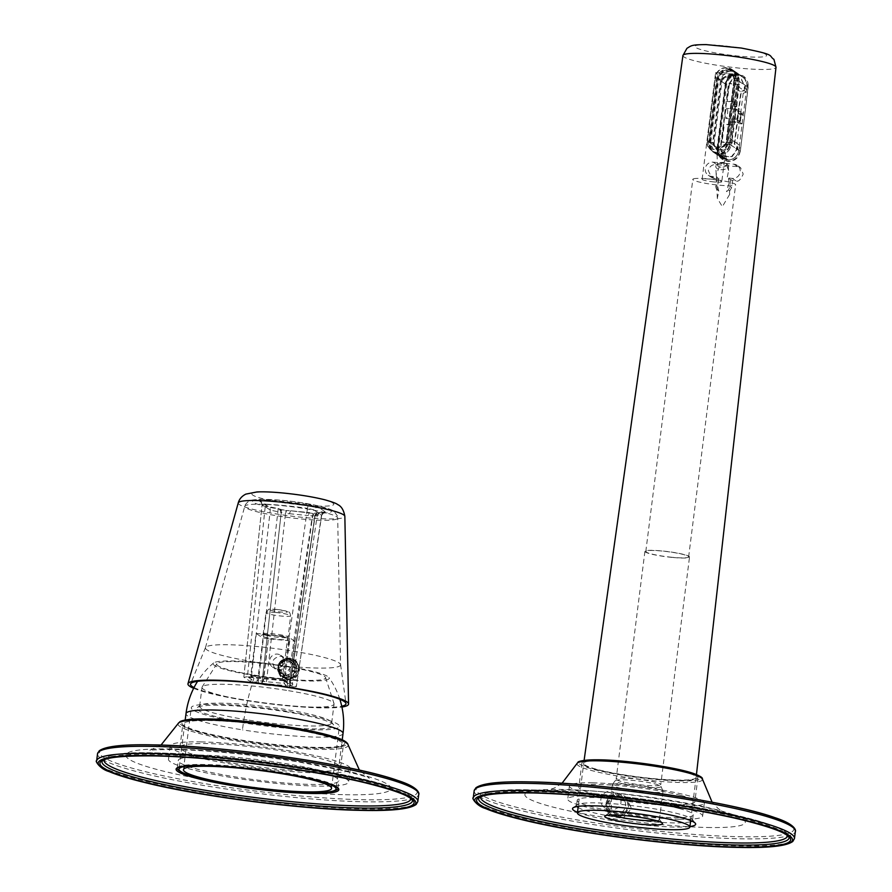 <?xml version="1.0" encoding="UTF-8"?>
<svg xmlns="http://www.w3.org/2000/svg" width="892" height="892" viewBox="0 0 892 892"><rect width="100%" height="100%" fill="white"/><g stroke="black" fill="none" stroke-linecap="round" stroke-linejoin="round"><path stroke-width="0.67" stroke-dasharray="4.46 3.34" d="M254.856 675.645A58.459 6.913 7.2 0 1 213.601 662.957A58.459 6.913 7.2 0 1 287.469 666.324A58.459 6.913 7.2 0 1 328.914 677.519A58.459 6.913 7.2 0 1 254.856 675.645A79.143 20.962 99.1 0 0 242.446 729.857A79.143 9.366 7.2 0 1 186.004 713.622M286.466 666.614A54.858 6.489 7.2 0 1 325.547 677.496A54.858 6.489 7.2 0 1 255.859 675.356A54.858 6.489 7.2 0 1 216.868 663.759A54.858 6.489 7.2 0 1 286.466 666.614M286.6 690.375A66.554 7.872 -172.8 0 0 202.172 686.918A66.554 7.872 -172.8 0 0 202.016 687.342A66.554 7.872 -172.8 0 0 249.481 700.989A66.554 7.872 -172.8 0 0 334.065 704.022A66.554 7.872 -172.8 0 0 334.021 703.576A66.554 7.872 -172.8 0 0 286.6 690.375M244.52 723.011A74.649 8.831 7.2 0 1 191.278 707.702A74.649 8.831 7.2 0 1 286.165 711.102A74.649 8.831 7.2 0 1 339.395 726.411A74.649 8.831 7.2 0 1 244.52 723.011M284.604 711.548A69.074 8.173 7.2 0 1 333.497 724.683A69.074 8.173 7.2 0 1 246.08 722.565A69.074 8.173 7.2 0 1 197.422 707.49A69.074 8.173 7.2 0 1 284.604 711.548M247.095 719.877A66.554 7.872 7.2 0 1 199.63 706.23A66.554 7.872 7.2 0 1 200.221 705.36A66.554 7.872 7.2 0 1 284.214 709.274A66.554 7.872 7.2 0 1 331.333 721.929A66.554 7.872 7.2 0 1 331.679 722.921A66.554 7.872 7.2 0 1 247.095 719.877M234.529 767.187A79.143 9.366 7.2 0 1 279.586 772.762A79.143 9.366 7.2 0 1 282.719 773.275M279.441 663.247A11.15 10.782 124 0 1 294.683 659.946L289.777 658.162C285.351 657.928 281.905 659.634 279.441 663.247C276.799 668.275 277.39 672.657 281.192 676.37A10.28 9.935 124 0 1 294.572 660.916A53.966 13.781 -54.9 0 1 288.874 669.479A53.966 13.781 125.1 0 1 282.92 677.563L281.192 676.37M294.795 660.013L298.708 665.142L299.322 667.863L294.204 677.652L292.286 678.466L293.423 680.117L287.648 681.287L282.106 679.002C274.546 668.075 277.111 661.095 289.811 658.051C301.329 663.47 302.533 670.829 293.423 680.117M282.92 677.563L287.469 678.968L292.286 678.466M281.816 666.681L280.043 665.499L279.954 664.284A7.56 7.303 124 0 1 293.49 665.61L295.665 665.677L296.869 666.692A8.998 8.697 -56 0 0 280.634 665.097L281.816 666.681A7.192 6.958 124 0 1 295.319 668.008L293.111 665.577A7.192 6.958 124 0 0 290.391 661.819L292.364 663.157M296.869 666.692L295.319 668.008M293.111 665.577L293.591 666.826L295.709 668.052M294.605 662.667L293.267 661.351A9.355 9.043 -56 0 1 295.665 665.677L294.494 667.015M280.98 670.193L279.82 671.542A8.998 8.697 124 0 0 283.188 676.482A8.998 8.697 -56 0 0 296.055 673.137L294.873 671.553A7.192 6.958 124 0 1 281.37 670.226L279.006 669.078L277.858 670.416L279.564 669.033L277.858 670.416A9.355 9.043 -56 0 0 294.862 672.089L296.055 673.137M294.616 670.795L293.089 670.36L292.777 671.286L294.862 672.089L294.048 670.55L295.821 671.832L293.145 670.371L294.873 671.553M279.229 669.948A7.56 7.303 124 0 0 292.777 671.286L293.145 670.371L292.398 671.241A7.192 6.958 124 0 1 279.609 669.992L279.006 669.078M280.066 665.499L280.333 664.317L278.672 664.016L280.634 665.097M278.672 664.016A9.355 9.043 -56 0 1 293.267 661.351L292.119 660.381C286.644 657.482 282.14 658.664 278.605 663.949L279.062 665.41L281.426 666.647L280.043 665.499M280.333 664.317A7.192 6.958 124 0 1 290.391 661.819M289.71 658.318C297.683 660.649 300.102 665.477 296.991 672.824A9.712 9.388 124 0 1 278.995 671.052C277.78 663.291 281.348 659.043 289.71 658.318L289.287 659.366C281.917 659.89 278.494 663.793 278.995 671.052M279.82 671.542L277.858 670.416M279.597 669.045L279.609 669.992L279.62 669.045L281.37 670.226M261.456 683.016L263.051 681.154L261.835 683.272L256.06 682.48L248.366 677.284L250.708 675.946L282.441 679.068L287.815 636.531L256.082 633.42L250.708 675.946L257.643 680.618L263.017 638.092L256.082 633.42M261.835 683.272L286.254 685.669L284.347 683.473L263.43 681.41L268.414 638.627L263.051 681.154L257.643 680.618L256.06 682.48M268.414 638.627L263.017 638.092M248.366 677.284L283.578 680.752L282.441 679.068L289.376 683.74L294.75 641.214L268.804 638.884M294.75 641.214L287.815 636.531M282.987 680.239L289.32 681.7L313.527 509.733L307.472 508.317L282.987 680.239A61.158 7.236 7.2 0 0 264.601 678.098A61.158 7.236 7.2 0 0 247.407 676.749L265.47 504.192A64.202 7.593 7.2 0 1 307.472 508.317L308.376 504.459A67.803 8.028 -172.8 0 0 285.351 501.717A67.803 8.028 -172.8 0 0 264.021 500.1C260.04 499.944 258.446 500.2 259.238 500.88L267.21 506.255A3.601 3.479 124 0 1 268.771 506.812A3.601 3.479 124 0 1 268.782 506.812A3.601 3.479 124 0 1 270.265 510.079L250.842 681.878L261.813 684.253L281.225 512.454A3.601 3.479 -56 0 0 278.181 508.63L267.21 506.255M247.407 676.749L243.984 677.251L250.842 681.878M243.817 677.039L262.125 504.482L243.817 677.039M279.787 509.22L281.259 512.476L270.265 510.079L262.293 504.705L265.47 504.192L264.021 500.1M261.847 684.276L266.095 685.134L285.485 513.524L289.409 513.714L290.602 510.748L286.176 510.514L290.602 510.748A39.716 4.705 -172.8 0 0 300.392 511.863L314.107 513.591C317.898 514.472 319.548 514.283 319.046 513C348.516 513.692 320.663 503.88 283.567 500.512A39.716 4.705 -172.8 0 0 252.637 501.025A39.716 4.705 -172.8 0 0 279.319 509.098C280.344 510.425 282.753 511.027 286.51 510.871L285.485 513.524L281.259 512.476L261.813 684.253M266.095 685.134L289.833 687.13L315.155 515.899L316.85 513.402L315.099 515.955L308.454 515.587A3.601 0.814 95.6 0 1 309.557 512.588A3.601 0.814 95.6 0 1 309.647 512.621L290.602 510.748M289.32 681.7L296.177 686.338C296.724 686.851 295.285 687.007 291.874 686.784L289.632 686.896L314.954 515.654L321.499 515.119L296.345 686.55L321.666 515.32L313.527 509.733L317.452 506.6L308.376 504.459M283.578 680.752L291.271 685.937L285.875 685.413L283.968 683.205L289.342 640.679M279.898 509.187L286.176 510.514M279.319 509.098L281.816 512.677M193.653 688.312A80.938 9.578 -172.8 0 0 285.395 705.583A80.938 9.578 -172.8 0 0 341.926 707.033M194.032 687.554A78.351 9.277 -172.8 0 0 284.838 705.215A78.351 9.277 -172.8 0 0 341.748 706.219M205.45 647.737L244.765 506.288C243.817 505.853 248.768 500.624 249.593 500.925C250.061 500.2 253.796 499.643 260.787 499.275L283.377 500.434C299.154 502.051 312.49 504.281 323.406 507.113C329.65 508.931 333.218 510.38 334.121 511.462L337.299 515.743L337.689 518.029A46.83 5.542 7.2 0 1 301.128 518.943A46.83 5.542 -172.8 0 1 244.765 506.288A46.83 5.542 -172.8 0 1 281.292 505.563A46.83 5.542 7.2 0 1 337.689 518.029L340.588 664.808A68.115 8.061 7.2 0 0 340.588 664.685A68.115 8.061 7.2 0 0 258.58 646.678A68.115 8.061 -172.8 0 0 205.483 647.614A68.115 8.061 -172.8 0 0 205.45 647.737A68.115 8.061 -172.8 0 0 278.114 665.142C279.976 660.615 283.322 658.43 288.127 658.586L293.524 660.894L296.991 672.824M340.588 664.808A68.115 8.061 7.2 0 1 296.456 666.948C295.62 674.129 293.858 677.652 291.182 677.541L286.622 678.344L282.151 676.66C279.397 676.236 278.048 672.401 278.114 665.142M282.909 677.173L282.151 676.66M278.639 670.26L282.095 669.725L283.6 657.237L280.478 656.122C272.383 658.062 270.689 662.377 275.405 669.067L278.639 670.26M272.551 667.138A7.192 6.958 -56 0 0 283.556 661.797A7.192 6.958 -56 0 0 270.042 658.753A7.192 6.958 -56 0 0 272.551 667.138L275.405 669.067M291.271 685.937L289.376 683.74L283.968 683.205L289.722 640.935M291.874 686.784L317.195 515.554L318.99 512.666L315.032 515.777A3.601 3.479 124 0 1 318.957 512.644C324.086 512.978 326.238 512.755 325.424 511.975L317.452 506.6M287.023 687.197L312.312 516.167L314.107 513.591L290.513 510.715M318.99 512.666L313.839 513.223M296.456 666.948L292.353 660.102M289.287 659.366L293.524 660.894M611.332 808.877A8.998 8.697 124 0 1 603.639 793.858A8.998 8.697 124 0 1 613.451 792.096L611.466 798.585L611.332 808.877C613.261 810.783 624.032 807.182 620.185 798.34L613.451 792.096M613.35 784.202A25.545 3.022 7.2 0 1 632.261 784.436A25.545 3.022 7.2 0 1 656.802 788.472A25.545 3.022 -172.8 0 1 662.979 791.081A25.545 3.022 -172.8 0 1 663.012 791.293A25.545 3.022 -172.8 0 1 643.076 791.739A25.545 3.022 7.2 0 1 612.325 784.893A25.545 3.022 7.2 0 1 612.414 784.692A25.545 3.022 7.2 0 1 613.35 784.202M611.455 814.998A25.545 3.022 -172.8 0 1 608.745 813.236A25.545 3.022 -172.8 0 1 608.968 812.902A25.545 3.022 -172.8 0 1 609.76 812.556A25.545 3.022 7.2 0 1 628.682 812.79A25.545 3.022 7.2 0 1 653.223 816.827A25.545 3.022 7.2 0 1 659.288 819.269A25.545 3.022 7.2 0 1 659.422 819.648A25.545 3.022 7.2 0 1 656.367 820.673M671.977 557.4A22.49 2.665 7.2 0 1 644.916 551.367A22.49 2.665 7.2 0 1 645.808 550.765A22.49 2.665 7.2 0 1 662.455 550.977A22.49 2.665 7.2 0 1 684.064 554.523A22.49 2.665 7.2 0 1 689.527 557.009A22.49 2.665 7.2 0 1 671.977 557.4M627.912 762.27A56.664 6.701 -172.8 0 0 603.048 760.675A56.664 6.701 -172.8 0 0 583.691 763.262A56.664 6.701 -172.8 0 0 583.691 763.273A56.664 6.701 -172.8 0 0 651.907 778.471A56.664 6.701 7.2 0 0 696.117 777.467A56.664 6.701 7.2 0 0 696.117 777.456A56.664 6.701 7.2 0 0 655.709 765.849A56.664 6.701 7.2 0 0 627.912 762.27M605.891 804.249L613.908 795.541L626.217 797.325L631.491 808.464L623.686 817.719L611.812 815.823L605.891 804.249A11.696 11.306 -56 0 0 610.663 815.043A11.696 11.306 -56 0 0 628.537 806.468A11.696 11.306 -56 0 0 623.753 795.664A11.696 11.306 -56 0 0 605.88 804.238M671.788 557.266A21.586 2.553 7.2 0 1 645.808 551.479A21.586 2.553 7.2 0 1 646.667 550.899A21.586 2.553 7.2 0 1 662.644 551.1A21.586 2.553 7.2 0 1 683.383 554.512A21.586 2.553 7.2 0 1 688.635 556.887A21.586 2.553 7.2 0 1 671.788 557.266M732.488 180.563L727.136 177.887L732.254 178.4A7.192 6.958 -56 0 0 737.182 165.343L740.527 167.596L743.203 174.063C740.616 179.916 738.163 182.158 735.833 180.808A48.447 5.731 7.2 0 1 732.488 180.563L731.618 187.666L729.578 191.055L729.734 194.266L722.342 206.643L717.324 198.358L718.796 191.078L717.659 186.294L715.83 185.057A7.192 6.958 -56 0 0 717.726 190.821C716.532 188.602 716.889 188.691 718.796 191.078C716.889 188.691 716.532 188.602 717.726 190.821L716.755 186.54L716.454 176.839L711.337 176.337A7.192 6.958 124 0 1 705.26 168.566A7.192 6.958 -56 0 1 713.132 162.166L722.542 163.091L720.535 163.938L716.176 174.698L716.454 176.839L718.863 178.177L716.722 177.965L715.83 185.057M740.349 150.848L748.221 86.937L743.638 76.277L738.621 74.482C731.685 74.315 727.337 77.716 725.553 84.707L717.681 148.63L722.743 159.612L727.905 161.485C734.673 161.497 738.821 157.951 740.349 150.848L748.065 86.825A11.696 11.306 -56 0 0 743.27 76.021A11.696 11.306 -56 0 0 725.397 84.606L717.882 148.262L725.508 84.171A10.793 10.436 124 0 1 738.007 74.66L731.262 70.49A10.436 10.091 -56 0 0 729.868 70.356L736.268 74.672A10.436 10.091 124 0 0 725.553 84.004L718.696 79.377A10.436 10.091 -56 0 1 734.651 71.717A10.436 10.091 -56 0 1 738.922 81.362L730.86 145.151A10.436 10.091 -56 0 1 714.916 152.811A10.436 10.091 -56 0 1 710.634 143.166L718.696 79.377M708.203 175.211L711.582 177.497L708.326 170.64C709.463 166.313 712.229 164.284 716.655 164.541A48.246 5.709 -172.8 0 0 727.381 165.745A48.246 5.709 7.2 0 0 737.584 166.603L740.527 167.596M711.582 177.497L714.905 178.746A48.447 5.731 -172.8 0 0 718.539 179.192L717.659 186.294M693.675 178.779A21.586 2.553 7.2 0 1 709.653 178.98A21.586 2.553 7.2 0 1 730.403 182.392A21.586 2.553 7.2 0 1 735.644 184.767A21.586 2.553 7.2 0 1 718.796 185.146A21.586 2.553 7.2 0 1 692.816 179.359A21.586 2.553 7.2 0 1 693.675 178.779M729.734 194.266L729.444 192.126C730.236 190.007 729.255 189.862 726.489 191.68A7.192 6.958 -56 0 0 729.779 186.428L730.671 179.337M717.681 148.63L725.553 84.707M717.335 148.395A11.696 11.306 -56 0 0 722.13 159.2A11.696 11.306 -56 0 0 740.003 150.625L739.29 150.436L739.646 147.604L738.81 150.313A10.793 10.436 124 0 1 722.308 158.23A10.793 10.436 124 0 1 717.882 148.262L717.335 148.395M718.539 179.192L716.722 177.965M714.035 181.935A9.89 1.171 7.2 0 1 702.35 179.582A9.89 1.171 7.2 0 1 702.127 179.281A9.89 1.171 7.2 0 1 709.842 179.114A9.89 1.171 7.2 0 1 721.528 181.466A9.89 1.171 7.2 0 1 721.762 181.767A9.89 1.171 7.2 0 1 714.035 181.935M729.165 182.537L728.541 179.125L729.165 182.537L726.489 191.68M737.182 165.343A7.192 6.958 -56 0 0 734.049 164.217L724.639 163.292L726.378 164.518L728.597 170.695L727.136 177.887M726.344 163.76A6.3 3.345 177.2 0 1 726.88 164.039A6.3 3.345 177.2 0 1 728.374 166.057A6.3 3.345 177.2 0 1 720.558 169.658A6.3 3.345 177.2 0 1 715.797 166.67A6.3 3.345 177.2 0 1 717.079 164.507A6.3 3.345 177.2 0 1 720.491 163.18A6.3 3.345 -2.8 0 1 723.613 163.069A6.3 3.345 -2.8 0 1 726.344 163.76M718.863 178.177L716.755 186.54M715.785 73.255A9.89 1.171 7.2 0 1 715.562 72.966A9.89 1.171 7.2 0 1 723.278 72.787A9.89 1.171 7.2 0 1 734.963 75.151A9.89 1.171 7.2 0 1 735.186 75.441A9.89 1.171 7.2 0 1 735.064 75.597L717.201 73.835A9.89 1.171 7.2 0 1 715.785 73.255M733.993 80.046L725.932 143.835L715.484 148.852L712.675 142.53L720.736 78.741L731.184 73.724L734.707 80.536L731.908 74.214L721.461 79.232L717.123 78.507A10.793 10.436 124 0 1 733.614 70.591A10.793 10.436 124 0 1 738.041 80.57L729.979 144.359A10.793 10.436 124 0 1 713.488 152.276A10.793 10.436 124 0 1 709.062 142.307L717.123 78.507L715.228 77.236A10.793 10.436 124 0 1 731.73 69.32A10.793 10.436 124 0 1 736.145 79.288L728.095 143.077A10.793 10.436 124 0 1 725.865 148.462C724.917 151.696 722.163 153.402 717.614 153.58L712.641 151.707L707.992 146.712L717.201 73.835M707.992 146.712A10.793 10.436 124 0 1 707.166 141.025L715.228 77.236M725.865 148.462L725.954 147.749A10.436 10.091 124 0 0 727.738 143.043L735.8 79.254A10.436 10.091 124 0 0 731.518 69.609A10.436 10.091 124 0 0 715.574 77.269L707.512 141.059A10.436 10.091 124 0 0 708.092 145.998A10.436 10.091 -56 0 0 725.954 147.749L735.064 75.597M718.528 73.969L730.515 71.104L733.737 75.463L734.06 79.087L725.999 142.876L721.048 149.756L712.808 149.209L709.263 141.226L717.313 77.437L718.528 73.969M720.914 167.194A4.493 2.386 177.2 0 1 717.514 165.053A4.493 2.386 177.2 0 1 718.439 163.515A4.493 2.386 177.2 0 1 720.87 162.567A4.493 2.386 177.2 0 1 723.1 162.489A4.493 2.386 177.2 0 1 725.051 162.98A4.493 2.386 177.2 0 1 725.441 163.18A4.493 2.386 177.2 0 1 726.501 164.63A4.493 2.386 177.2 0 1 720.914 167.194M724.639 163.292L722.542 163.091M725.553 84.004L717.491 147.793A10.436 10.091 -56 0 0 725.62 158.977L719.175 155.007A10.793 10.436 124 0 0 720.569 155.141L721.082 155.877L719.688 155.743L717.012 154.628L717.514 165.053M719.175 155.007L719.666 155.342C715.975 154.205 716.276 154.606 720.591 156.557L725.564 159.322A10.793 10.436 124 0 1 717.146 147.76L710.077 142.988L718.127 79.198A10.793 10.436 124 0 1 734.629 71.271A10.793 10.436 124 0 1 739.055 81.25L730.994 145.039A10.793 10.436 124 0 1 714.492 152.956A10.793 10.436 124 0 1 710.077 142.988L713.466 143.099L716.209 149.343L726.657 144.326L727.381 144.816L716.934 149.834L714.124 143.512L722.186 79.722L732.633 74.705L735.432 81.016L727.381 144.816M721.071 155.487L726.077 155.899L723.535 157.538L722.13 157.003M608.645 808.587A8.998 8.697 -56 0 0 622.259 811.91A8.998 8.697 -56 0 0 621.858 797.638A8.998 8.697 -56 0 0 608.645 808.587M627.031 801.161A10.793 10.436 -56 0 0 613.373 795.53A10.793 10.436 -56 0 0 607.385 809.546A10.793 10.436 -56 0 0 621.044 815.177A10.793 10.436 -56 0 0 627.031 801.161M731.262 70.49L731.306 70.133A10.793 10.436 124 0 0 729.912 70L736.313 74.315A10.793 10.436 124 0 0 725.207 83.971L717.146 147.76M736.145 79.288L738.041 80.57L734.707 80.536L739.055 81.25L747.541 86.78L747.184 89.613L746.492 89.546L745.121 88.62L745.478 85.788L745.467 88.654L746.504 89.356L739.167 147.481L738.119 146.779L737.762 149.611L738.81 150.313M725.508 84.171L725.943 84.461A10.793 10.436 124 0 1 742.445 76.545A10.793 10.436 124 0 1 746.86 86.524M731.306 70.133L738.007 74.66M723.524 157.137L727.27 159.668A10.793 10.436 124 0 1 717.447 147.96M748.221 86.937L747.34 86.647L746.504 89.356M738.922 81.362L747.541 86.78M746.492 89.546L746.169 92.021L739.245 87.349L739.044 84.327L736.803 106.616A8.095 1.829 -84.4 0 1 737.361 106.338A8.095 1.829 -84.4 0 1 738.398 114.566A8.095 1.829 -84.4 0 1 735.777 122.449A8.095 1.829 -84.4 0 1 734.963 121.234L731.652 142.809L732.187 143.166L732.522 140.512L739.457 145.184L739.145 147.671L737.773 146.745L737.416 149.577L730.994 145.039L726.657 144.326L716.209 149.343L713.399 143.021L716.934 149.834M730.86 145.151L739.479 150.57M719.22 154.65A10.436 10.091 -56 0 0 720.613 154.795L727.314 159.311A10.436 10.091 -56 0 1 717.804 147.994L725.854 84.205A10.436 10.091 124 0 1 737.963 75.017M746.849 86.714A10.436 10.091 -56 0 0 742.568 77.069A10.436 10.091 -56 0 0 726.623 84.718L718.562 148.518A10.436 10.091 -56 0 0 722.832 158.152A10.436 10.091 -56 0 0 738.788 150.503M739.145 147.671L739.847 147.738M735.51 118.402A5.04 1.137 -84.4 0 1 735.644 112.749A5.04 1.137 -84.4 0 1 737.06 109.381A5.04 1.137 -84.4 0 1 737.628 110.385A5.04 1.137 -84.4 0 1 737.494 116.027A5.04 1.137 -84.4 0 1 736.078 119.405A5.04 1.137 -84.4 0 1 735.51 118.402M722.141 157.405L719.688 155.743M723.535 157.538L721.082 155.877M739.457 145.184L736.87 143.278L739.356 123.642L737.071 122.104L738.409 111.478L740.694 113.016L743.181 93.392L736.246 88.709L734.551 102.134L727.225 101.42L729.466 83.692L728.931 83.335L726.69 101.052L727.225 101.42M732.522 140.512L736.87 143.278M736.48 104.632L733.692 104.364L734.016 101.777L734.551 102.134M733.692 104.364L734.016 106.349A8.095 1.829 95.6 0 1 734.573 106.059L737.361 106.338M734.774 120.966L732.176 120.966A8.095 1.829 95.6 0 0 732.99 122.171A8.095 1.829 95.6 0 0 735.599 114.299A8.095 1.829 95.6 0 0 734.573 106.059M731.986 120.688L729.946 138.594M737.071 122.104L739.858 122.382L741.207 111.745L743.482 113.284L743.259 115.057L741.363 113.775L740.46 120.866L742.367 122.148L742.144 123.921L739.858 122.382M739.356 123.642L742.144 123.921M740.46 120.866L737.673 120.587L739.579 121.87L742.367 122.148M739.579 121.87L740.471 114.789L743.259 115.057M737.673 120.587L738.565 113.507L740.471 114.789M738.565 113.507L741.363 113.775M740.694 113.016L743.482 113.284M738.409 111.478L741.207 111.745M739.245 87.349L736.246 88.709M746.169 92.021L743.181 93.392M744.24 90.594L744.753 86.502L741.352 78.853L733.458 78.34L728.708 84.93L720.658 148.719L724.048 156.368L731.953 156.88L736.692 150.291L737.216 146.21L734.629 144.292L741.241 91.954L744.24 90.594L744.374 86.245L740.973 78.596L733.079 78.083L728.329 84.673L720.268 148.462L723.668 156.111L731.563 156.624L736.313 150.034L736.825 145.953L734.25 144.036L740.862 91.698L743.861 90.337M739.579 84.684L729.466 83.692M739.044 84.327L728.931 83.335M734.016 101.777L726.69 101.052M731.652 142.809L721.539 141.817L723.78 124.088L724.315 124.456L722.074 142.174L721.539 141.817M731.106 124.813L723.78 124.088M732.187 143.166L722.074 142.174M731.641 125.17L724.315 124.456M727.515 109.381A5.04 1.137 -84.4 0 1 727.381 115.035A5.04 1.137 -84.4 0 1 725.965 118.413A5.04 1.137 -84.4 0 1 725.397 117.409A5.04 1.137 -84.4 0 1 725.531 111.756A5.04 1.137 -84.4 0 1 726.947 108.389A5.04 1.137 -84.4 0 1 727.515 109.381M735.432 81.016L731.908 74.214L721.461 79.232L722.186 79.722M729.422 144.181L737.472 80.391A10.436 10.091 -56 0 0 733.202 70.747A10.436 10.091 -56 0 0 717.246 78.396L709.196 142.196A10.436 10.091 -56 0 0 713.466 151.83A10.436 10.091 -56 0 0 729.422 144.181L727.738 143.043M726.378 143.133L721.427 150.012L713.187 149.466L709.642 141.482L717.703 77.693L722.654 70.825L730.894 71.36L734.439 79.343L725.999 142.876M596.112 769.484A58.459 6.913 -172.8 0 0 659.801 779.396A58.459 6.913 -172.8 0 0 697.901 777.701A58.459 6.913 -172.8 0 0 683.707 771.257A58.459 6.913 -172.8 0 0 620.018 761.344A58.459 6.913 -172.8 0 0 581.907 763.039A58.459 6.913 -172.8 0 0 596.112 769.484M680.663 795.352A58.459 6.913 -172.8 0 0 616.974 785.439A58.459 6.913 -172.8 0 0 578.863 787.145A58.459 6.913 -172.8 0 0 593.068 793.59A58.459 6.913 -172.8 0 0 656.757 803.502A58.459 6.913 -172.8 0 0 694.857 801.797A58.459 6.913 -172.8 0 0 680.663 795.352M592.634 782.841A67.993 8.05 -172.8 0 0 569.408 785.952A67.993 8.05 -172.8 0 0 608.411 798.284A67.993 8.05 -172.8 0 0 681.098 806.1A67.993 8.05 -172.8 0 0 704.323 802.99A67.993 8.05 -172.8 0 0 665.309 790.658A67.993 8.05 -172.8 0 0 592.634 782.841M679.436 819.213A67.993 8.05 -172.8 0 0 702.662 816.102A67.993 8.05 -172.8 0 0 663.659 803.77A67.993 8.05 -172.8 0 0 590.972 795.954A67.993 8.05 -172.8 0 0 567.747 799.065A67.993 8.05 -172.8 0 0 606.75 811.397A67.993 8.05 -172.8 0 0 679.436 819.213M679.002 808.464A58.459 6.913 -172.8 0 0 615.313 798.552A58.459 6.913 -172.8 0 0 577.213 800.258A58.459 6.913 -172.8 0 0 591.407 806.702A58.459 6.913 -172.8 0 0 655.096 816.615A58.459 6.913 -172.8 0 0 693.207 814.909A58.459 6.913 -172.8 0 0 679.002 808.464M691.88 821.086A58.459 6.913 -172.8 0 0 692.527 820.227A58.459 6.913 -172.8 0 0 692.225 819.358A58.459 6.913 -172.8 0 0 678.333 813.783A58.459 6.913 -172.8 0 0 617.933 804.149A58.459 6.913 -172.8 0 0 577.057 804.807A58.459 6.913 -172.8 0 0 576.533 805.576A58.459 6.913 -172.8 0 0 576.957 806.569M578.105 807.483A58.459 6.913 -172.8 0 0 590.738 812.021A58.459 6.913 -172.8 0 0 647.514 821.309A58.459 6.913 -172.8 0 0 690.531 821.688M577.503 812.311A62.061 7.348 -172.8 0 0 587.594 815.511A62.061 7.348 -172.8 0 0 689.929 826.516M199.485 755.033A90.839 10.749 -172.8 0 0 168.465 759.181A90.839 10.749 -172.8 0 0 220.569 775.661A90.839 10.749 -172.8 0 0 317.675 786.108A90.839 10.749 -172.8 0 0 348.705 781.949A90.839 10.749 -172.8 0 0 296.59 765.481A90.839 10.749 -172.8 0 0 199.485 755.033M181.511 758.256A80.938 9.578 -172.8 0 0 178.277 760.43A80.938 9.578 -172.8 0 0 246.582 778.627A80.938 9.578 -172.8 0 0 335.66 782.886A80.938 9.578 -172.8 0 0 338.882 780.712A80.938 9.578 -172.8 0 0 270.577 762.515A80.938 9.578 -172.8 0 0 181.511 758.256M201.146 741.921A90.839 10.749 -172.8 0 0 170.116 746.069A90.839 10.749 -172.8 0 0 222.231 762.548A90.839 10.749 -172.8 0 0 319.336 772.996A90.839 10.749 -172.8 0 0 350.355 768.837A90.839 10.749 -172.8 0 0 298.251 752.369A90.839 10.749 -172.8 0 0 201.146 741.921M337.31 769.774A80.938 9.578 -172.8 0 0 340.543 767.599A80.938 9.578 -172.8 0 0 272.238 749.403A80.938 9.578 -172.8 0 0 183.161 745.143A80.938 9.578 -172.8 0 0 179.939 747.318A80.938 9.578 -172.8 0 0 248.244 765.514A80.938 9.578 -172.8 0 0 337.31 769.774M341.38 745.835A82.019 9.712 -172.8 0 0 343.933 744.708A82.019 9.712 -172.8 0 0 280.222 725.898A82.019 9.712 -172.8 0 0 185.179 720.881A82.019 9.712 -172.8 0 0 182.347 724.304A82.019 9.712 -172.8 0 0 255.948 742.189A82.019 9.712 -172.8 0 0 341.38 745.835M340.22 746.738A80.938 9.578 7.2 0 1 255.915 743.136A80.938 9.578 7.2 0 1 183.273 725.486A80.938 9.578 7.2 0 1 182.838 724.282A80.938 9.578 7.2 0 1 186.071 722.107A80.938 9.578 7.2 0 1 275.149 726.367A80.938 9.578 7.2 0 1 343.453 744.564A80.938 9.578 7.2 0 1 342.74 745.623A80.938 9.578 7.2 0 1 340.22 746.738M332.95 791.092A80.938 9.578 7.2 0 1 256.394 787.87A80.938 9.578 7.2 0 1 181.444 771.948M177.53 767.633A80.938 9.578 7.2 0 1 178.01 767.165A80.938 9.578 7.2 0 1 180.519 766.05A80.938 9.578 7.2 0 1 264.835 769.651A80.938 9.578 7.2 0 1 337.466 787.302A80.938 9.578 7.2 0 1 337.812 787.881M343.041 733.458A79.143 9.366 7.2 0 1 242.446 729.857M299.322 667.863L294.683 659.946A11.15 10.782 124 0 1 298.708 665.142M294.572 660.916A10.28 9.935 124 0 1 294.204 677.652M301.619 504.995A41.266 4.884 -172.8 0 0 332.883 503.032A41.266 4.884 -172.8 0 0 284.135 493.198A41.266 4.884 -172.8 0 0 252.871 495.172A41.266 4.884 -172.8 0 0 301.619 504.995M238.253 502.876A53.732 6.356 -172.8 0 0 302.912 517.393A53.732 6.356 7.2 0 0 344.847 516.345M276.91 609.481A8.786 1.037 -172.8 0 0 270.254 609.894A8.786 1.037 -172.8 0 0 280.634 611.99A8.786 1.037 -172.8 0 0 287.291 611.577A8.786 1.037 -172.8 0 0 276.91 609.481M275.706 612.481A12.388 1.461 -172.8 0 0 266.039 612.692A12.388 1.461 -172.8 0 0 280.947 616.015A12.388 1.461 7.2 0 0 290.614 615.803L288.116 637.133A12.577 1.483 -172.8 0 0 272.974 633.766A12.577 1.483 -172.8 0 0 263.162 633.978A12.577 1.483 -172.8 0 0 278.304 637.356A12.577 1.483 -172.8 0 0 288.116 637.133L288.573 638.404C285.552 637.156 280.166 636.119 272.417 635.282A14.372 1.706 -172.8 0 0 261.479 635.951A14.372 1.706 -172.8 0 0 278.46 639.374A14.372 1.706 -172.8 0 0 289.354 638.683A14.372 1.706 -172.8 0 0 272.372 635.26L262.404 635.104L263.162 633.978L266.039 612.692C270.243 607.329 266.764 609.727 276.821 609.448C289.632 611.745 289.51 610.652 290.614 615.803A12.388 1.461 7.2 0 0 275.706 612.481M262.293 504.705L260.81 501.438L259.238 500.88M278.215 508.652L258.156 683.462M262.125 504.482L260.798 501.438L268.782 506.812L278.181 508.63M289.409 513.714L308.454 515.587M287.469 678.968L287.648 681.287M282.887 677.541L282.106 679.002M325.424 511.975A3.601 3.479 -56 0 0 321.499 515.119M315.032 515.777L289.71 686.996L314.954 515.654A3.601 3.601 0 0 1 318.79 512.599L318.957 512.644M612.414 784.692L616.138 779.106A22.49 2.665 7.2 0 0 643.21 785.138A22.49 2.665 -172.8 0 0 660.749 784.737L660.983 786.376A22.969 2.721 -172.8 0 1 643.087 786.978A22.969 2.721 7.2 0 1 615.513 780.634A22.969 2.721 7.2 0 1 633.365 780.411A22.969 2.721 -172.8 0 1 660.983 786.376L662.979 791.081M644.916 551.367L616.138 779.106A22.49 2.665 7.2 0 1 617.041 778.504A22.49 2.665 7.2 0 1 633.688 778.716A22.49 2.665 -172.8 0 1 655.297 782.262A22.49 2.665 -172.8 0 1 660.749 784.737L689.527 557.009M682.926 55.538A46.908 5.553 -172.8 0 0 739.401 68.127A46.908 5.553 7.2 0 0 776.007 67.301M723.144 45.771A36.115 4.27 -172.8 0 0 707.289 44.756A36.115 4.27 -172.8 0 0 698.759 48.882A36.115 4.27 -172.8 0 0 738.442 56.096A36.115 4.27 -172.8 0 0 766.607 55.549A36.115 4.27 -172.8 0 0 740.862 48.056A36.115 4.27 -172.8 0 0 723.144 45.771M716.655 164.541L713.132 162.166M711.337 176.337L714.905 178.746M732.254 178.4L735.833 180.808M734.049 164.217L737.584 166.603M731.618 187.666L729.779 186.428M725.207 83.971L718.127 79.198L721.528 79.31L720.736 78.741M712.675 142.53L709.062 142.307L707.166 141.025M732.633 74.705L734.651 80.447L726.59 144.248L729.979 144.359L728.095 143.077M717.491 147.793L710.634 143.166M718.562 148.518L717.804 147.994M726.623 84.718L725.854 84.205M736.803 106.616L734.016 106.349M732.176 120.966L734.963 121.234M734.227 122.505L731.429 122.226M731.184 73.724L731.908 74.214C725.586 72.542 722.13 74.237 721.528 79.31L713.399 143.021L714.124 143.512M725.932 143.835L726.59 144.248C725.798 149.399 722.33 151.105 716.209 149.343L715.484 148.852M737.472 80.391L735.8 79.254M717.246 78.396L715.574 77.269M709.196 142.196L707.512 141.059M473.251 797.927A161.887 19.156 -172.8 0 0 566.119 827.285A161.887 19.156 -172.8 0 0 739.178 845.906A161.887 19.156 -172.8 0 0 794.471 838.502M474.154 790.803A161.887 19.156 -172.8 0 0 567.022 820.172A161.887 19.156 -172.8 0 0 740.081 838.792A161.887 19.156 -172.8 0 0 795.374 831.389M793.612 828.01A160.114 18.955 7.2 0 1 739.156 836.718A160.114 18.955 7.2 0 1 515.03 806.903A160.114 18.955 7.2 0 1 530.818 781.927M707.356 827.486A111.076 13.146 -172.8 0 0 718.305 810.159A111.076 13.146 -172.8 0 0 562.83 789.476A111.076 13.146 -172.8 0 0 551.88 806.803A111.076 13.146 -172.8 0 0 707.356 827.486M577.001 763.519A63.299 7.493 -172.8 0 0 612.347 775.07A63.299 7.493 -172.8 0 0 680.919 782.518A63.299 7.493 -172.8 0 0 702.539 779.374M599.859 759.839A61.559 7.281 -172.8 0 0 593.793 769.439A61.559 7.281 -172.8 0 0 679.949 780.901A61.559 7.281 -172.8 0 0 700.9 777.59M787.569 835.737A154.695 18.308 -172.8 0 0 698.436 807.706A154.695 18.308 -172.8 0 0 533.449 789.977A154.695 18.308 -172.8 0 0 480.632 796.957M789.119 837.833A156.49 18.52 -172.8 0 0 699.35 809.445A156.49 18.52 -172.8 0 0 532.056 791.438A156.49 18.52 -172.8 0 0 478.603 798.596C481.557 791.639 499.776 788.762 533.26 789.955C601.944 790.847 724.081 808.553 767.834 823.996C792.018 831.634 789.208 838.246 789.119 837.833M96.626 760.909A161.887 19.156 -172.8 0 0 189.494 790.279A161.887 19.156 -172.8 0 0 362.553 808.899A161.887 19.156 -172.8 0 0 417.846 801.495M97.529 753.796A161.887 19.156 -172.8 0 0 190.397 783.154A161.887 19.156 -172.8 0 0 363.457 801.774A161.887 19.156 -172.8 0 0 418.749 794.371M416.988 791.003A160.114 18.955 7.2 0 1 362.531 799.7A160.114 18.955 7.2 0 1 138.405 769.896A160.114 18.955 7.2 0 1 154.193 744.92M345.371 794.716A133.655 15.822 -172.8 0 0 358.551 773.877A133.655 15.822 -172.8 0 0 171.465 748.99A133.655 15.822 -172.8 0 0 158.285 769.841A133.655 15.822 -172.8 0 0 345.371 794.716M178.088 723.624A85.777 10.146 -172.8 0 0 226.033 739.278A85.777 10.146 -172.8 0 0 318.923 749.358A85.777 10.146 -172.8 0 0 348.214 745.121M208.617 718.985A84.038 9.946 -172.8 0 0 200.321 732.087A84.038 9.946 -172.8 0 0 317.953 747.73A84.038 9.946 -172.8 0 0 346.442 742.98M410.944 798.719A154.695 18.308 -172.8 0 0 321.811 770.688A154.695 18.308 -172.8 0 0 156.825 752.971A154.695 18.308 -172.8 0 0 104.007 759.939M412.494 800.815A156.49 18.52 -172.8 0 0 322.726 772.427A156.49 18.52 -172.8 0 0 155.431 754.431A156.49 18.52 -172.8 0 0 101.978 761.59C104.933 754.632 123.152 751.744 156.635 752.937C225.319 753.84 347.456 771.547 391.209 786.978C415.393 794.627 412.583 801.228 412.494 800.815M213.601 662.957A79.143 79.143 0 0 0 197.578 681.321M339.863 699.306A79.143 79.143 0 0 0 328.914 677.519M216.868 663.759L202.172 686.918M325.547 677.496L334.021 703.576M199.63 706.23L202.016 687.342M331.679 722.921L334.065 704.022M331.333 721.929L333.497 724.683M200.221 705.36L197.422 707.49M331.568 788.428L339.395 726.411M183.451 769.718L191.278 707.702M336.306 786.822L342.238 739.858M179.259 766.986L185.19 720.022M284.704 677.329L281.37 675.701L277.802 670.36M282.34 673.75L284.314 675.077M278.605 663.949L279.062 665.41M279.754 509.198A3.601 3.601 0 0 0 278.159 508.607M205.483 647.614L190.598 683.908M321.666 515.32L323.863 512.666L318.79 512.599M340.588 664.685L345.985 703.543M280.601 655.207L283.6 657.237M608.968 812.902L604.988 815.957M584.104 760.363L578.25 806.368M696.451 774.557L696.117 777.456M722.743 159.612L722.13 159.2M728.374 166.057L728.597 170.695M702.127 179.281L715.562 72.966M718.439 163.515L717.079 164.507M726.077 155.899L726.501 164.63M725.441 163.18L726.88 164.039M735.186 75.441L721.762 181.767M717.324 198.358L716.878 189.271M716.176 174.698L715.797 166.67M688.635 556.887L735.644 184.767M645.808 551.479L692.816 179.359M690.676 820.573L696.117 777.467M659.288 819.269L662.399 823.204M611.812 815.812L610.663 815.043M626.217 797.325L623.753 795.664M659.422 819.648L663.012 791.293M608.745 813.236L612.325 784.893M611.801 812.545L604.564 807.661M621.858 797.638L615.614 793.434M731.73 69.32L733.614 70.591M734.629 71.271L742.445 76.545M712.641 151.707L713.488 152.276M714.492 152.956L721.572 157.728M722.832 158.152L722.074 157.639M721.773 157.438L714.916 152.811M742.568 77.069L734.651 71.717M736.681 106.683L733.893 106.404M732.99 122.171L735.777 122.449M736.078 119.405L725.965 118.413M737.06 109.381L726.947 108.389M733.202 70.747L731.518 69.609M713.466 151.83L711.794 150.703M562.027 783.265L554.701 787.859L546.952 790.669L567.513 790.078C614.811 789.387 721.126 808.397 724.895 813.147L718.149 808.565L712.128 802.22M581.907 763.039L578.863 787.145M697.901 777.701L694.857 801.797M569.408 785.952L567.747 799.065M704.323 802.99L702.662 816.102M577.213 800.258L576.533 805.576M693.207 814.909L692.527 820.227M577.057 804.807L573.065 807.851M692.225 819.358L695.325 823.294M160.995 745.076L149.388 750.473C151.283 749.826 160.203 749.525 176.148 749.592C211.805 750.529 252.425 754.621 297.984 761.857L340.354 769.986C357.703 774.234 367.37 776.988 369.344 778.259L359.443 770.153M350.355 768.837L348.705 781.949M170.116 746.069L168.465 759.181M179.939 747.318L182.838 724.282M340.543 767.599L343.453 744.564M342.74 745.623L343.933 744.708M183.273 725.486L182.347 724.304M177.296 768.224L178.277 760.43M337.901 788.517L338.882 780.712M337.466 787.302L338.402 788.495M178.01 767.165L176.817 768.079"/><path stroke-width="1.34" d="M278.326 773.119A74.649 8.831 7.2 0 1 331.568 788.428A74.649 8.831 7.2 0 1 236.681 785.027A74.649 8.831 7.2 0 1 183.451 769.718A74.649 8.831 7.2 0 1 278.326 773.119M282.719 773.275A79.143 9.366 7.2 0 1 336.028 788.996A79.143 9.366 7.2 0 1 235.432 785.384A79.143 9.366 7.2 0 1 178.991 769.16A79.143 9.366 7.2 0 1 234.529 767.187M341.926 707.033A80.938 9.578 -172.8 0 0 348.56 704A80.938 9.578 -172.8 0 0 251.109 682.458A80.938 9.578 -172.8 0 0 187.978 683.707A80.938 9.578 -172.8 0 0 193.653 688.312M341.748 706.219A78.351 9.277 -172.8 0 0 345.985 703.543A78.351 9.277 -172.8 0 0 251.667 682.826A78.351 9.277 -172.8 0 0 190.598 683.908A78.351 9.277 -172.8 0 0 194.032 687.554M605.891 815.556A29.135 3.445 -172.8 0 0 604.988 815.957A29.135 3.445 -172.8 0 0 639.809 824.152A29.135 3.445 -172.8 0 0 662.399 823.204A29.135 3.445 -172.8 0 0 655.475 820.428A29.135 3.445 -172.8 0 0 627.466 815.823A29.135 3.445 -172.8 0 0 605.891 815.556M611.455 814.998A25.545 3.022 -172.8 0 0 639.497 820.094A25.545 3.022 7.2 0 0 656.367 820.673M621.646 811.887A56.664 6.701 -172.8 0 0 596.781 810.293A56.664 6.701 -172.8 0 0 577.425 812.891A56.664 6.701 -172.8 0 0 645.641 828.088A56.664 6.701 -172.8 0 0 689.851 827.085A56.664 6.701 -172.8 0 0 649.443 815.466A56.664 6.701 -172.8 0 0 621.646 811.887M576.957 806.569A58.459 6.913 -172.8 0 0 578.105 807.483M690.531 821.688A58.459 6.913 -172.8 0 0 691.88 821.086M689.929 826.516A62.061 7.348 -172.8 0 0 695.325 823.294A62.061 7.348 -172.8 0 0 680.574 817.384A62.061 7.348 -172.8 0 0 616.461 807.16A62.061 7.348 -172.8 0 0 573.065 807.851A62.061 7.348 -172.8 0 0 577.503 812.311M337.812 787.881A80.938 9.578 7.2 0 1 337.901 788.517A80.938 9.578 7.2 0 1 334.667 790.68A80.938 9.578 7.2 0 1 332.95 791.092M181.444 771.948A80.938 9.578 7.2 0 1 177.296 768.224A80.938 9.578 7.2 0 1 177.53 767.633M335.559 791.906A82.019 9.712 -172.8 0 0 338.402 788.495A82.019 9.712 -172.8 0 0 264.79 770.599A82.019 9.712 -172.8 0 0 179.359 766.953A82.019 9.712 -172.8 0 0 176.817 768.079A82.019 9.712 -172.8 0 0 240.517 786.889A82.019 9.712 -172.8 0 0 335.559 791.906M197.578 681.321A79.143 79.143 0 0 0 186.004 713.622L186.004 713.622A79.143 9.366 7.2 0 1 286.6 717.235A79.143 9.366 7.2 0 1 343.041 733.458L343.041 733.458A79.143 79.143 0 0 0 339.863 699.306M344.847 516.345A53.732 6.356 7.2 0 0 280.155 502.04A53.732 6.356 -172.8 0 0 238.253 502.876C239.301 499.029 241.855 496.097 245.891 494.101L256.996 491.938C264.043 491.626 272.974 492.016 283.801 493.075C299.589 494.681 313.259 496.922 324.811 499.788C332.248 501.884 336.518 503.467 337.633 504.538C341.368 506.199 343.777 510.135 344.847 516.345L348.56 704M682.926 55.538L686.918 48.358C691.846 45.302 691.679 44.756 706.174 44.6L741.23 48.034C777.523 55.114 767.744 55.248 773.933 59.363L776.007 67.301A46.908 5.553 7.2 0 0 742.557 57.69A46.908 5.553 7.2 0 0 719.532 54.724A46.908 5.553 -172.8 0 0 698.949 53.397A46.908 5.553 -172.8 0 0 682.926 55.538L584.104 760.363M794.471 838.502A161.887 19.156 -172.8 0 0 701.603 809.144A161.887 19.156 -172.8 0 0 528.543 790.524A161.887 19.156 -172.8 0 0 473.251 797.927C471.422 797.069 475.815 805.755 485.616 808.576C494.324 812.255 506.979 816.091 523.571 820.071C579.978 833.886 678.89 846.486 737.974 847.4C768.335 848.102 786.61 846.118 792.798 841.446L794.471 838.502L795.374 831.389A161.887 19.156 -172.8 0 0 702.506 802.019A161.887 19.156 -172.8 0 0 529.447 783.399A161.887 19.156 -172.8 0 0 474.154 790.803L473.251 797.927M737.784 847.378A160.092 18.944 -172.8 0 0 753.573 822.402A160.092 18.944 -172.8 0 0 529.491 792.598A160.092 18.944 -172.8 0 0 513.703 817.574A160.092 18.944 -172.8 0 0 737.784 847.378M530.818 781.927A160.114 18.955 7.2 0 1 696.853 799.444A160.114 18.955 7.2 0 1 793.612 828.01M712.128 802.22L702.539 779.374A63.299 7.493 -172.8 0 0 665.321 767.979A63.299 7.493 -172.8 0 0 598.565 760.854A63.299 7.493 -172.8 0 0 577.001 763.519L562.027 783.265M700.9 777.59A61.559 7.281 -172.8 0 0 663.804 766.596A61.559 7.281 -172.8 0 0 599.859 759.839M480.632 796.957A154.695 18.308 -172.8 0 0 568.973 825.044A154.695 18.308 -172.8 0 0 734.718 842.907A154.695 18.308 -172.8 0 0 787.569 835.737M735.666 844.992A156.49 18.52 -172.8 0 0 789.119 837.833L788.941 837.242C786.398 832.793 770.454 826.917 741.129 819.625C685.524 806.123 588.62 793.824 530.851 792.932C499.866 792.62 482.561 794.337 478.915 798.084L478.603 798.596A156.49 18.52 -172.8 0 0 568.382 826.984A156.49 18.52 -172.8 0 0 735.666 844.992M530.662 792.91A158.285 18.732 -172.8 0 0 515.052 817.596A158.285 18.732 -172.8 0 0 736.614 847.066A158.285 18.732 -172.8 0 0 752.224 822.379A158.285 18.732 -172.8 0 0 530.662 792.91M417.846 801.495A161.887 19.156 -172.8 0 0 324.978 772.126A161.887 19.156 -172.8 0 0 151.919 753.506A161.887 19.156 -172.8 0 0 96.626 760.909C94.797 760.051 99.19 768.737 108.991 771.558C117.699 775.237 130.355 779.073 146.946 783.064C203.354 796.868 302.265 809.479 361.349 810.382C391.711 811.084 409.986 809.1 416.174 804.428L417.846 801.495L418.749 794.371A161.887 19.156 -172.8 0 0 325.881 765.013A161.887 19.156 -172.8 0 0 152.822 746.392A161.887 19.156 -172.8 0 0 97.529 753.796L96.626 760.909M361.16 810.36A160.092 18.944 -172.8 0 0 376.948 785.395A160.092 18.944 -172.8 0 0 152.867 755.591A160.092 18.944 -172.8 0 0 137.078 780.556A160.092 18.944 -172.8 0 0 361.16 810.36M154.193 744.92A160.114 18.955 7.2 0 1 320.228 762.426A160.114 18.955 7.2 0 1 416.988 791.003M359.443 770.153L348.214 745.121A85.777 10.146 -172.8 0 0 297.817 729.667A85.777 10.146 -172.8 0 0 207.312 720.011A85.777 10.146 -172.8 0 0 178.088 723.624L160.995 745.076M346.442 742.98A84.038 9.946 -172.8 0 0 295.074 728.05A84.038 9.946 -172.8 0 0 208.617 718.985M104.007 759.939A154.695 18.308 -172.8 0 0 192.349 788.026A154.695 18.308 -172.8 0 0 358.093 805.889A154.695 18.308 -172.8 0 0 410.944 798.719M359.041 807.974A156.49 18.52 -172.8 0 0 412.494 800.815L412.316 800.236C409.774 795.776 393.829 789.899 364.493 782.618C308.9 769.116 211.995 756.806 154.227 755.925C123.241 755.613 105.936 757.33 102.29 761.077L101.978 761.59A156.49 18.52 -172.8 0 0 191.758 789.966A156.49 18.52 -172.8 0 0 359.041 807.974M154.037 755.892A158.285 18.732 -172.8 0 0 138.427 780.589A158.285 18.732 -172.8 0 0 359.989 810.059A158.285 18.732 -172.8 0 0 375.599 785.361A158.285 18.732 -172.8 0 0 154.037 755.892M336.028 788.996L336.306 786.822M342.238 739.858L343.041 733.458M178.991 769.16L179.259 766.986M185.19 720.022L186.004 713.622M238.253 502.876L187.978 683.707M578.25 806.368L577.425 812.891M776.007 67.301L696.451 774.557M689.851 827.085L690.676 820.573M474.154 790.803L475.86 787.837C482.081 783.187 500.345 781.214 530.651 781.916C602.379 782.841 730.292 801.507 774.613 817.551C797.927 825 795.597 831.913 795.374 831.389M577.001 763.519L578.339 762.002C577.024 762.772 578.897 759.438 599.669 759.817C627.656 760.185 677.418 767.477 694.288 773.743C706.085 778.348 701.112 779.173 702.539 779.374M97.529 753.796L99.235 750.819C105.457 746.18 123.72 744.196 154.026 744.898C225.754 745.823 353.667 764.489 397.988 780.545C421.303 787.993 418.972 794.906 418.749 794.371M178.088 723.624L180.061 721.595C184.276 719.487 193.731 718.617 208.427 718.952C244.441 719.443 307.64 728.363 333.329 736.602C342.74 739.29 347.702 742.122 348.214 745.121"/></g></svg>
